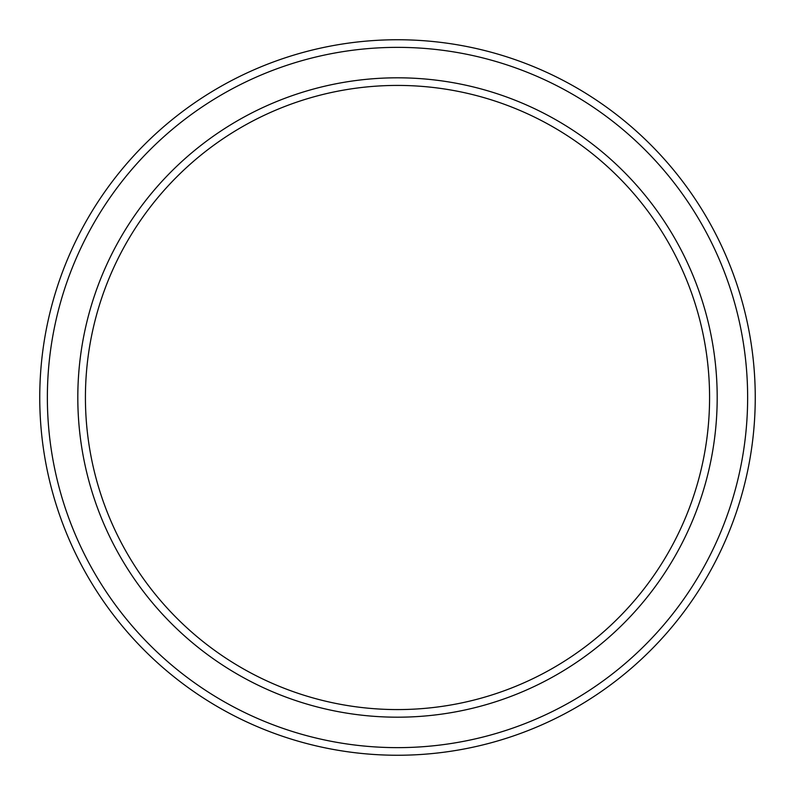 <?xml version="1.0" encoding="UTF-8"?>
<svg xmlns="http://www.w3.org/2000/svg" width="795" height="795" viewBox="0 0 795 795"><rect width="100%" height="100%" fill="white"/><g stroke="black" fill="none" stroke-linecap="round" stroke-linejoin="round"><path stroke-width="1.19" d="M709.577 397.5A312.077 312.077 0 0 0 397.5 85.423A312.077 312.077 0 0 0 85.423 397.5A312.077 312.077 0 0 0 397.5 709.577A312.077 312.077 0 0 0 709.577 397.5M77.811 397.5A319.689 319.689 0 0 1 397.5 77.811A319.689 319.689 0 0 1 717.189 397.5A319.689 319.689 0 0 1 397.5 717.189A319.689 319.689 0 0 1 77.811 397.5M747.638 397.5A350.138 350.138 0 0 0 397.5 47.362A350.138 350.138 0 0 0 47.362 397.5A350.138 350.138 0 0 0 397.5 747.638A350.138 350.138 0 0 0 747.638 397.5M39.75 397.5A357.75 357.75 0 0 1 397.5 39.75A357.75 357.75 0 0 1 755.25 397.5A357.75 357.75 0 0 1 397.5 755.25A357.75 357.75 0 0 1 39.75 397.5"/></g></svg>
